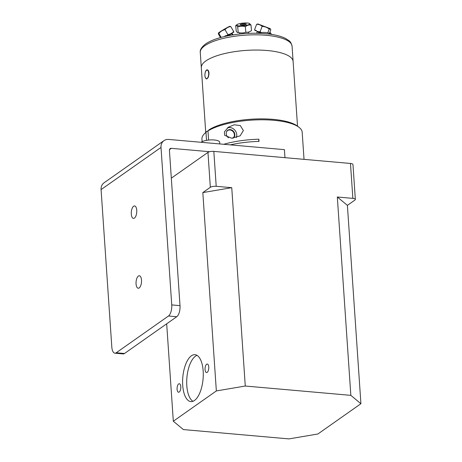 <?xml version="1.0" encoding="UTF-8"?>
<svg xmlns="http://www.w3.org/2000/svg" width="462" height="462" viewBox="0 0 462 462"><rect width="100%" height="100%" fill="white"/><g stroke="black" fill="none" stroke-linecap="round" stroke-linejoin="round"><path stroke-width="0.69" d="M360.92 403.713L350.843 395.357L337.318 197.003L352.864 198.377A4.406 1.363 -3.9 0 1 355.342 199.422A4.406 1.363 -3.9 0 1 354.908 200.075L347.395 205.359L360.92 403.713L317.891 433.991L288.964 438.9L183.397 429.573L173.319 421.223L216.349 390.939L202.824 192.59L231.751 187.682L245.276 386.03L216.349 390.939M355.342 199.422L352.962 164.507A4.406 1.363 176.1 0 0 350.479 163.456L213.825 151.386A4.406 1.363 176.1 0 0 207.958 152.385L171.321 178.165M207.19 372.36A4.274 1.848 95 0 1 206.537 372.563A4.274 1.848 95 0 1 205.076 368.139A4.274 1.848 95 0 1 207.288 364.044A4.274 1.848 95 0 1 208.789 367.723A4.274 1.848 95 0 1 207.19 372.36M179.227 392.042A4.274 1.848 95 0 1 178.575 392.244A4.274 1.848 95 0 1 177.108 387.82A4.274 1.848 95 0 1 179.325 383.726A4.274 1.848 95 0 1 180.821 387.404A4.274 1.848 95 0 1 179.227 392.042M194.456 400.49A23.556 10.17 95 0 1 190.858 401.605A23.556 10.17 95 0 1 182.802 377.246A23.556 10.17 95 0 1 195.004 354.683A23.556 10.17 95 0 1 203.268 374.942A23.556 10.17 95 0 1 194.456 400.49M197.008 355.347A23.556 10.17 -85 0 0 195.507 356.156A23.556 10.17 -85 0 0 186.775 379.325A23.556 10.17 -85 0 0 192.954 401.299M166.684 323.816L173.319 421.223M337.318 197.003L347.395 205.359M202.824 192.59L210.337 187.306A4.406 1.363 -3.9 0 1 216.21 186.307L231.751 187.682M245.276 386.03L350.843 395.357M168.48 316.002L176.744 316.73L124.497 353.499L116.228 352.772A8.836 3.817 95 0 1 114.876 353.187A8.836 3.817 95 0 1 111.821 347.083L101.08 189.599L161.007 147.424L171.743 304.914A8.836 3.817 95 0 1 168.48 316.002L116.228 352.772M134.425 218.104A6.26 2.703 95 0 1 133.472 218.399A6.26 2.703 95 0 1 131.272 213.017A6.26 2.703 95 0 1 133.616 206.225A6.26 2.703 95 0 1 134.569 205.931A6.26 2.703 95 0 1 136.769 211.313A6.26 2.703 95 0 1 134.425 218.104M284.962 157.669L284.413 149.648L168.682 139.426A9.2 7.796 -125.1 0 0 163.981 140.633L104.054 182.802A9.2 7.796 54.9 0 0 101.08 189.599M114.876 353.187L123.146 353.921A8.836 3.817 -85 0 0 124.497 353.499M176.744 316.73A8.836 3.817 -85 0 0 180.013 305.642L169.421 150.329A2.287 1.94 54.9 0 1 170.16 148.637A2.287 1.94 54.9 0 1 171.333 148.337L209.592 151.715M138.375 276.068A6.26 2.703 95 0 1 139.333 275.768A6.26 2.703 95 0 1 141.528 281.156A6.26 2.703 95 0 1 139.189 287.942A6.26 2.703 95 0 1 138.23 288.242A6.26 2.703 95 0 1 136.036 282.854A6.26 2.703 95 0 1 138.375 276.068M161.007 147.424A9.2 7.796 -125.1 0 1 163.981 140.633M201.132 142.29A9.708 2.997 -3.9 0 1 215.517 140.13A9.708 2.997 -3.9 0 1 219.698 142.284L219.808 143.942M258.581 141.412A110.406 34.119 176.1 0 0 258.859 139.201L259.009 141.401A50.237 15.523 176.1 0 0 230.238 144.86M223.724 144.288A50.237 15.523 -3.9 0 1 258.859 139.201M224.636 135.32L224.405 131.918L228.332 127.229L234.17 124.786L240.28 125.572L243.382 130.521L240.13 135.863L231.653 138.213L224.636 135.32M236.273 137.641A6.924 5.867 54.9 0 0 234.598 129.874A6.924 5.867 54.9 0 0 227.246 128.072M233.108 138.178A4.782 4.054 54.9 0 0 234.569 133.241A4.782 4.054 54.9 0 0 230.22 129.608A4.782 4.054 54.9 0 0 226.316 132.513A4.782 4.054 54.9 0 0 228.482 137.774M299.116 127.391L297.667 126.253A48.787 15.079 176.1 0 0 255.503 118.994A48.787 15.079 176.1 0 0 209.182 129.707L207.969 130.965A50.237 15.523 -3.9 0 1 255.665 119.912A50.237 15.523 -3.9 0 1 299.116 127.391A50.237 15.523 -3.9 0 1 302.183 132.236L304.031 159.355M207.969 130.965L208.593 140.061M206.52 140.356L205.971 132.375L207.184 131.11L207.987 131.185M202.119 141.69L201.94 139.068A50.237 15.523 -3.9 0 1 204.32 133.853A50.237 15.523 -3.9 0 1 205.971 132.375M207.184 131.11A48.787 15.079 176.1 0 0 205.602 132.53L204.32 133.853M234.396 132.796A6.035 5.117 54.9 0 0 233.108 130.965M226.392 132.213A4.585 3.887 -125.1 0 1 226.547 131.855A4.585 3.887 -125.1 0 1 232.906 131.433A4.585 3.887 -125.1 0 1 232.733 138.202M257.172 33.235A8.374 2.587 -3.9 0 1 270.235 34.217M205.174 72.811C205.567 70.853 206.254 69.854 207.23 69.814C208.206 70.005 208.795 71.073 209.003 73.008C208.864 76.553 207.998 78.546 206.422 78.979L205.267 77.454M292.076 46.217C291.418 43.341 290.355 41.476 288.889 40.616L285.66 38.508C281.514 36.406 275.941 34.921 268.936 34.044L261.44 33.391C249.116 32.808 237.11 33.784 225.421 36.331C216.707 38.288 210.054 40.864 205.469 44.052C201.571 47.13 199.838 49.936 200.277 52.477A46.004 14.218 -3.9 0 1 232.213 36.637A46.004 14.218 -3.9 0 1 284.142 38.999A46.004 14.218 -3.9 0 1 292.076 46.217L293.11 61.446A46.004 14.218 176.1 0 0 285.181 54.221A46.004 14.218 176.1 0 0 233.252 51.865A46.004 14.218 176.1 0 0 201.317 67.7L205.729 132.398M225.208 36.377A4.614 1.426 -3.9 0 1 227.604 35.863M230.446 35.32A3.742 1.155 176.1 0 0 224.74 36.267L224.468 36.544M207.138 78.453A4.32 1.865 95 0 1 205.018 73.614A4.32 1.865 95 0 1 208.247 71.119A4.32 1.865 95 0 1 207.138 78.453M297.522 126.138L293.11 61.446A46.004 14.218 176.1 0 0 285.181 54.221A46.004 14.218 176.1 0 0 233.252 51.865A46.004 14.218 176.1 0 0 201.317 67.7L200.277 52.477M269.848 32.276L270.23 32.583L269.704 33.622M270.23 32.583L271.587 34.419M233.096 34.875L232.103 33.374M260.158 32.646L257.224 31.566L256.589 33.224M254.597 29.643L256.624 24.33C258.755 24.238 260.597 24.925 262.139 26.386L260.106 31.699C257.975 31.791 256.139 31.104 254.597 29.643C254.822 30.642 255.347 30.867 256.173 30.319M267.798 32.854L269.225 29.112L270.484 29.071L270.103 28.604L257.923 23.949L256.624 24.33M257.865 31.474L259.315 32.184M269.41 33.437L270.801 29.787L270.484 29.071M262.139 26.386C264.795 26.519 267.157 27.425 269.225 29.112M261.267 32.525L260.106 31.699M246.044 32.242A4.453 0.924 174.6 0 1 245.501 32.34M238.213 32.479L237.687 26.935C240.159 26.045 242.706 25.959 245.334 26.686C247.141 25.318 249.03 24.757 250.993 25.006L251.519 30.55C249.711 31.913 247.823 32.473 245.859 32.224C243.387 33.12 240.841 33.2 238.213 32.479C237.63 32.814 236.966 32.334 236.226 31.052L235.701 25.514C236.284 25.179 236.948 25.653 237.687 26.935M245.859 32.224L245.334 26.686M237.185 24.526A6.52 1.351 174.6 0 1 243.139 23.1A6.52 1.351 174.6 0 1 249.261 23.377A6.52 1.351 174.6 0 1 244.895 25.612A6.52 1.351 174.6 0 1 238.45 25.791A6.52 1.351 174.6 0 1 237.185 24.526L235.701 25.514M245.23 24.752A2.281 0.474 -5.4 0 0 242.769 24.781A2.281 0.474 -5.4 0 0 241.401 25.115M250.993 25.006L249.261 23.377M242.51 23.903A3.043 0.629 174.6 0 1 246.24 24.295A3.043 0.629 174.6 0 1 243.33 25.075A3.043 0.629 174.6 0 1 240.321 24.861A3.043 0.629 174.6 0 1 242.51 23.903M232.507 34.968L231.774 33.726L228.788 35.222M220.507 37.561L218.509 34.159C218.214 33.212 218.33 32.981 218.873 33.466C220.495 31.485 222.54 30.221 225 29.672L227.876 34.569L227.142 35.366M221.165 37.382L218.873 33.466L218.382 33.276L218.601 32.9A6.52 0.335 149.6 0 1 219.496 32.184A6.52 0.335 149.6 0 1 225.491 28.517A6.52 0.335 149.6 0 1 229.805 26.328L230.763 26.559C228.424 26.883 226.501 27.916 225 29.672M231.705 33.726L233.166 31.959M233.281 32.149C233.818 32.635 233.939 32.404 233.639 31.462L230.763 26.559M233.639 31.462C232.138 33.212 230.215 34.252 227.876 34.569M350.479 163.456L352.864 198.377M207.958 152.385L210.337 187.306M216.21 186.307L213.825 151.386M169.485 149.636L171.333 148.337M180.013 305.642L171.743 304.914M259.269 32.311L259.5 31.693M239.587 32.767L239.703 34.009M248.464 32.063L248.591 33.345M229.805 34.656L229.533 34.188"/></g></svg>
